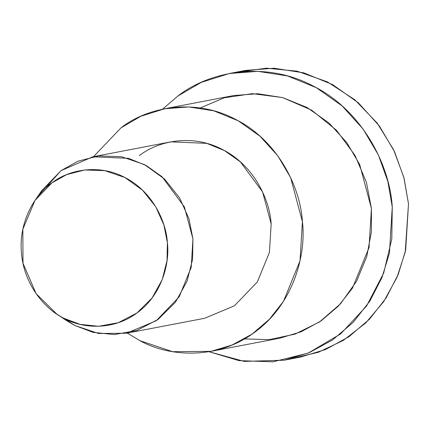 <?xml version="1.0" encoding="UTF-8"?>
<svg xmlns="http://www.w3.org/2000/svg" width="430" height="430" viewBox="0 0 430 430"><rect width="100%" height="100%" fill="white"/><g stroke="black" fill="none" stroke-linecap="round" stroke-linejoin="round"><path stroke-width="0.64" d="M237.537 72.219L266.347 68.182L297.055 71.176L327.359 81.861L354.777 99.739L377.25 123.157L393.638 149.807L403.824 177.337L408.5 203.863L405.227 252.082L396.987 277.366L383.716 301.597L365.57 323.118L343.344 340.377L318.377 352.272L292.303 358.373M56.749 314.045L66.51 320.592L74.772 325.478L56.749 314.045L36.109 293.668L23 263.267L22.844 229.217L34.997 200.396L51.965 182.847L66.688 174.596L84.705 169.968L104.818 170.645L124.904 177.525L142.502 190.157L155.73 206.744L163.878 224.922L167.383 242.606L167.039 260.569L162.196 279.693L152.064 297.985L136.917 313.002L118.298 322.71L98.567 326.289L79.964 324.333L63.979 318.324L74.772 325.478L93.047 332.347L114.305 334.583L136.858 330.493L158.132 319.399L175.445 302.236L187.028 281.333L192.559 259.478L192.946 238.946L188.947 218.736L179.632 197.961L164.518 179.004L144.405 164.572L121.448 156.703L98.465 155.934L77.873 161.223L61.044 170.651L41.656 190.71L34.997 200.396M63.979 318.324C82.576 328.783 113.498 330.654 136.917 313.002C160.777 296.034 170.049 264.729 167.383 242.606C166.12 220.38 151.446 190.823 124.904 177.525C98.674 163.502 68.478 169.823 51.965 182.847C34.626 194.613 18.372 222.299 21.5 253.243C23.865 284.246 44.79 309.218 63.979 318.324M38.383 195.849L61.044 170.651L92.708 156.816L128.506 158.321L146.254 165.561L162.11 176.784L184.384 206.911L192.946 238.946L191.205 267.401L179.176 296.845L156.246 320.742L126.474 333.234L98.54 333.487L74.772 325.478L61.576 317.023M139.255 155.681C158.127 140.798 192.64 133.569 222.616 149.602C252.953 164.798 269.717 198.574 271.158 223.976L269.416 252.437L257.387 281.881L234.447 305.778L204.675 318.27L234.452 305.773L257.387 281.876L269.416 252.431L271.158 223.976L262.596 191.941L240.322 161.814L224.465 150.591L206.717 143.351L170.914 141.846L92.708 156.816M139.927 340.678C169.151 357.12 217.747 360.055 254.549 332.32C292.045 305.655 306.617 256.463 302.419 221.697C300.436 186.77 277.382 140.325 235.672 119.432C194.457 97.39 147.001 107.328 121.05 127.791L93.514 156.66L121.05 127.791L140.809 116.277L164.582 108.769L188.662 106.936L213.807 110.838L238.215 120.792L260.016 136.224L277.748 155.768L290.642 177.644L302.419 221.697L300.022 260.827L283.483 301.306L269.39 319.296L251.953 334.169L232.093 345.005L211.012 351.348L172.607 351.692L139.927 340.678L127.28 333.083L139.927 340.678M211.012 351.348L280.016 338.141L301.097 331.799L320.957 320.957L338.394 306.09L352.487 288.1L369.026 247.621L371.423 208.491L359.647 164.437L346.752 142.561L329.02 123.012L307.219 107.586L282.811 97.631L257.667 93.729L233.587 95.557L164.582 108.769M208.953 351.719L239.032 360.636L273.066 361.818L308.224 353.078L340.641 333.9L366.559 306.036L383.694 273.055L391.805 238.962L392.262 206.97C389.919 165.695 362.678 110.806 313.379 86.113C264.67 60.06 208.588 71.805 177.918 95.992L162.535 109.177L177.918 95.992L201.267 82.383L229.367 73.508L257.823 71.342L287.541 75.954L316.389 87.72L342.151 105.952L363.103 129.054L378.346 154.907L387.849 181.439L392.262 206.97L389.429 253.211L381.974 277.533L369.886 301.054L353.229 322.312L332.621 339.888L309.148 352.697L284.241 360.195L244.208 361.404L208.953 351.719M200.203 107.978L224.25 97.787L252.383 93.659L282.537 97.556L311.642 110.144L336.539 130.306L355.029 155.429L366.435 182.374L371.423 208.491L371.434 231.7L366.779 256.468L356.583 281.177L340.598 303.72L319.554 321.909L295.082 334.099L269.33 339.63L244.401 338.926M284.241 360.195L300.473 357.083L325.386 349.59L348.854 336.781L369.467 319.205L386.124 297.947L398.212 274.426L405.667 250.104L408.5 203.863L404.087 178.332L394.584 151.801L379.341 125.947L358.389 102.845L332.621 84.608L303.779 72.847L274.06 68.236L245.605 70.396L229.367 73.508M126.474 333.234L204.68 318.27"/></g></svg>
